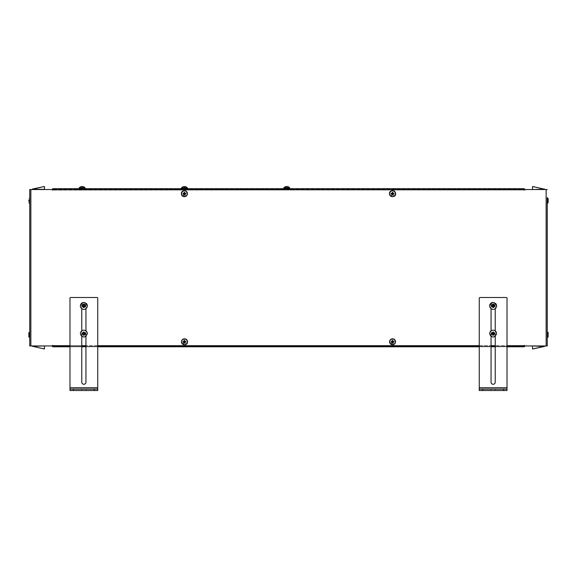 <?xml version="1.0" encoding="UTF-8"?>
<svg xmlns="http://www.w3.org/2000/svg" width="577" height="577" viewBox="0 0 577 577"><rect width="100%" height="100%" fill="white"/><g stroke="black" fill="none" stroke-linecap="round" stroke-linejoin="round"><path stroke-width="0.43" stroke-dasharray="2.88 2.16" d="M52.644 189.53L51.742 189.53L52.644 190.085L52.644 188.693L52.644 189.249L524.356 189.249L524.356 190.085L524.356 188.693L524.356 189.249L524.356 188.693L52.644 188.693L52.644 190.085L52.089 190.085L524.356 189.804L52.644 189.53L524.356 189.249L523.664 189.249L523.664 188.693L523.664 189.249L52.644 189.249L524.356 189.53L52.644 189.804M479.263 298.194L479.263 345.681L479.263 298.194A0.692 0.692 0 0 1 479.963 297.501A0.692 0.692 0 0 0 479.263 298.194A0.692 0.692 0 0 1 479.963 297.501L506.317 297.501A0.692 0.692 0 0 1 507.017 298.194A0.692 0.692 0 0 0 506.317 297.501A0.692 0.692 0 0 1 507.017 298.194L507.017 387.751L507.017 345.681L495.225 345.681L507.017 345.681L507.017 389.136L507.017 387.751L507.017 389.136L479.263 389.136L479.263 387.751L479.263 389.136L507.017 389.136L479.263 389.136L479.263 345.681L491.056 345.681L479.263 345.681L479.263 387.751L479.263 298.194M97.737 389.136L97.737 390.528L69.983 390.528L97.737 390.528L69.983 390.528L69.983 345.681L81.775 345.681L69.983 345.681L69.983 387.751L69.983 298.194A0.692 0.692 0 0 1 70.682 297.501A0.692 0.692 0 0 0 69.983 298.194A0.692 0.692 0 0 1 70.682 297.501L97.037 297.501A0.692 0.692 0 0 1 97.737 298.194A0.692 0.692 0 0 0 97.037 297.501A0.692 0.692 0 0 1 97.737 298.194L97.737 387.751L97.737 345.681L85.944 345.681L97.737 345.681L97.737 390.528L97.737 387.751L97.737 389.136L69.983 389.136L97.737 389.136L69.983 389.136L69.983 387.751L69.983 390.528L69.983 389.136M391.134 196.288A2.964 2.964 0 0 0 395.158 195.113A2.964 2.964 0 0 0 393.976 191.088A2.964 2.964 0 0 0 389.951 192.271A2.964 2.964 0 0 0 391.134 196.288M391.134 344.397A2.964 2.964 0 0 0 395.158 343.214A2.964 2.964 0 0 0 393.976 339.189A2.964 2.964 0 0 0 389.951 340.372A2.964 2.964 0 0 0 391.134 344.397M183.024 196.288A2.964 2.964 0 0 0 187.049 195.113A2.964 2.964 0 0 0 185.866 191.088A2.964 2.964 0 0 0 181.842 192.271A2.964 2.964 0 0 0 183.024 196.288M183.024 344.397A2.964 2.964 0 0 0 187.049 343.214A2.964 2.964 0 0 0 185.866 339.189A2.964 2.964 0 0 0 181.842 340.372A2.964 2.964 0 0 0 183.024 344.397M524.356 189.804L547.248 189.53M29.752 337.805L29.752 331.905L29.752 337.805M29.752 203.573L29.752 197.68L29.752 203.573M29.752 189.53L51.742 189.53M29.752 345.955L51.742 345.955L52.644 345.399L52.089 345.399L52.644 345.399L52.644 346.784L52.644 345.681L52.644 346.784L524.356 346.784L524.356 345.399L525.258 345.955L546.138 345.955L546.138 189.53M525.258 189.53L524.356 189.53M525.258 345.955L524.356 345.955M393.976 344.397A2.964 2.964 0 0 1 389.951 343.214A2.964 2.964 0 0 1 391.134 339.189A2.964 2.964 0 0 1 395.158 340.372A2.964 2.964 0 0 1 393.976 344.397A2.964 2.964 0 0 0 395.158 340.372A2.964 2.964 0 0 0 391.134 339.189A2.964 2.964 0 0 0 389.951 343.214A2.964 2.964 0 0 0 393.976 344.397M393.976 196.288A2.964 2.964 0 0 1 389.951 195.113A2.964 2.964 0 0 1 391.134 191.088A2.964 2.964 0 0 1 395.158 192.271A2.964 2.964 0 0 1 393.976 196.288A2.964 2.964 0 0 0 395.158 192.271A2.964 2.964 0 0 0 391.134 191.088A2.964 2.964 0 0 0 389.951 195.113A2.964 2.964 0 0 0 393.976 196.288M185.866 344.397A2.964 2.964 0 0 1 181.842 343.214A2.964 2.964 0 0 1 183.024 339.189A2.964 2.964 0 0 1 187.049 340.372A2.964 2.964 0 0 1 185.866 344.397A2.964 2.964 0 0 0 187.049 340.372A2.964 2.964 0 0 0 183.024 339.189A2.964 2.964 0 0 0 181.842 343.214A2.964 2.964 0 0 0 185.866 344.397M185.866 196.288A2.964 2.964 0 0 1 181.842 195.113A2.964 2.964 0 0 1 183.024 191.088A2.964 2.964 0 0 1 187.049 192.271A2.964 2.964 0 0 1 185.866 196.288A2.964 2.964 0 0 0 187.049 192.271A2.964 2.964 0 0 0 183.024 191.088A2.964 2.964 0 0 0 181.842 195.113A2.964 2.964 0 0 0 185.866 196.288M548.15 333.059L547.248 331.905L547.248 337.271M547.248 203.212L547.248 197.68M547.248 345.955L546.138 345.955M39.885 189.487L44.458 189.53L40.001 189.53M32.492 189.242L44.458 189.357L32.319 189.249L44.458 186.652L44.458 189.357L44.458 186.652L44.458 189.357L32.492 189.422L32.485 189.04L32.492 189.422L44.458 189.53M258.669 189.458L95.652 189.53L272.546 189.53L96.345 189.458L258.669 189.53L96.345 189.458L258.669 189.458L258.669 188.766L273.238 188.766L95.652 188.766L258.669 188.766L258.669 189.458M537.115 189.487L532.542 189.53L537.007 189.523M532.542 189.53L544.508 189.422L532.542 186.652L532.542 189.357L532.542 186.652L532.542 189.357L544.515 189.04L532.542 186.472L544.515 189.04M287.981 189.458L285.377 189.458L287.981 189.458M287.981 189.53L285.377 189.53L287.981 189.53M83.34 189.458L80.737 189.458L83.34 189.458M83.34 189.53L80.737 189.53L83.34 189.53M185.664 189.458L183.06 189.458L185.664 189.458M185.664 189.53L183.06 189.53L185.664 189.53M79.157 188.766L85.093 188.766M181.445 188.693L187.446 188.693M283.797 188.766L289.769 188.693L283.797 188.766L289.733 188.766L283.797 188.766L289.733 188.766L283.797 188.766L289.733 188.766L289.733 187.864L283.797 187.864L289.733 187.864L283.797 187.864L289.733 187.864L283.797 187.864L283.797 188.766L283.797 187.864M548.15 201.387L547.804 199.866L548.15 201.387M548.15 336.535L548.15 334.09M69.983 346.784L81.775 346.784L69.983 346.784M85.944 346.784L97.737 346.784L85.944 346.784M479.263 346.784L491.056 346.784L479.263 346.784M495.225 346.784L507.017 346.784L495.225 346.784M53.336 188.693L53.336 189.249L53.336 188.693L523.664 188.693M28.85 333.059L28.85 336.903L28.85 333.059M28.85 201.387L28.85 199.88M28.85 335.619L29.196 334.09L28.85 335.619M479.263 389.136L479.263 390.528L507.017 390.528L479.263 390.528L507.017 390.528L507.017 389.136M547.97 198.034L548.15 198.827M32.485 189.04L44.458 186.472L32.521 189.213M288.5 189.458L76.921 189.458L291.969 189.458L288.5 189.458L288.5 188.766L80.391 188.766L288.5 188.766L288.5 189.458M544.508 189.422L532.542 186.652L544.479 189.213M52.644 346.236L524.356 346.236L52.644 346.236L523.664 346.236L523.664 346.784L523.664 346.236L524.356 346.236L52.644 346.236M52.644 345.955L51.742 345.955M537.115 345.998L532.542 345.955L536.999 345.955M544.508 346.236L532.542 346.128L544.681 346.236L532.542 348.833L532.542 346.128L532.542 348.833L532.542 346.128L544.508 346.063L544.515 346.438L544.508 346.063L532.542 345.955M39.885 345.998L44.458 345.955L39.885 345.998M44.458 345.955L32.492 346.063L44.458 348.833L44.458 346.128L44.458 348.833L44.458 346.128L32.492 346.063L32.485 346.438L44.458 349.006L32.485 346.438M491.056 382.198L491.056 305.897L491.056 382.198A2.084 2.084 0 0 0 493.14 384.282A2.084 2.084 0 0 0 495.225 382.198L495.225 345.681L495.225 382.198A2.084 2.084 0 0 1 493.14 384.282A2.084 2.084 0 0 1 491.056 382.198L491.056 336.42A3.469 3.469 0 0 1 489.671 333.643A3.469 3.469 0 0 0 495.225 336.42L495.225 305.897L495.225 336.42A3.469 3.469 0 0 0 495.225 330.866A3.469 3.469 0 0 1 495.225 336.42L495.225 382.198M495.225 308.666A3.469 3.469 0 0 1 491.056 308.666L491.056 305.897L491.056 308.666A3.469 3.469 0 0 1 489.671 305.897A3.469 3.469 0 0 0 495.225 308.666L495.225 305.897C493.833 303.213 492.448 303.213 491.056 305.897C492.448 303.213 493.833 303.213 495.225 305.897A2.084 2.084 0 0 0 493.14 303.812A2.084 2.084 0 0 0 491.056 305.897A2.084 2.084 0 0 1 493.14 303.812A2.084 2.084 0 0 1 495.225 305.897L495.225 308.666A3.469 3.469 0 0 0 496.609 305.897A3.469 3.469 0 0 1 495.225 308.666L495.225 336.42A3.469 3.469 0 0 1 491.056 336.42L491.056 330.866A3.469 3.469 0 0 0 489.671 333.643A3.469 3.469 0 0 1 491.056 330.866L491.056 336.42M491.828 334.826A2.459 2.459 0 0 0 494.453 334.826A0.902 0.902 0 0 0 494.821 334.09A2.467 2.467 0 0 0 493.587 331.963A0.902 0.902 0 0 0 492.686 331.963A2.467 2.467 0 0 0 491.46 334.09A0.902 0.902 0 0 0 491.828 334.826A0.902 0.902 0 0 1 491.46 334.09A2.467 2.467 0 0 1 492.686 331.963A0.902 0.902 0 0 1 493.587 331.963A2.467 2.467 0 0 1 494.821 334.09A0.902 0.902 0 0 1 494.453 334.826A2.459 2.459 0 0 1 491.828 334.826A2.459 2.459 0 0 0 494.453 334.826A0.902 0.902 0 0 0 494.821 334.09A2.467 2.467 0 0 0 493.587 331.963A0.902 0.902 0 0 0 492.686 331.963A2.467 2.467 0 0 0 491.46 334.09A0.902 0.902 0 0 0 491.828 334.826A0.902 0.902 0 0 1 491.46 334.09A2.467 2.467 0 0 1 492.686 331.963A0.902 0.902 0 0 1 493.587 331.963A2.467 2.467 0 0 1 494.821 334.09A0.902 0.902 0 0 1 494.453 334.826A2.459 2.459 0 0 1 491.828 334.826M494.453 304.714A2.459 2.459 0 0 0 491.828 304.714A0.902 0.902 0 0 0 491.46 305.442A2.467 2.467 0 0 0 492.686 307.577A0.902 0.902 0 0 0 493.587 307.577A2.467 2.467 0 0 0 494.821 305.442A0.902 0.902 0 0 0 494.453 304.714A0.902 0.902 0 0 1 494.821 305.442A2.467 2.467 0 0 1 493.587 307.577A0.902 0.902 0 0 1 492.686 307.577A2.467 2.467 0 0 1 491.46 305.442A0.902 0.902 0 0 1 491.828 304.714A2.459 2.459 0 0 1 494.453 304.714A2.459 2.459 0 0 0 491.828 304.714A0.902 0.902 0 0 0 491.46 305.442A2.467 2.467 0 0 0 492.686 307.577A0.902 0.902 0 0 0 493.587 307.577A2.467 2.467 0 0 0 494.821 305.442A0.902 0.902 0 0 0 494.453 304.714A0.902 0.902 0 0 1 494.821 305.442A2.467 2.467 0 0 1 493.587 307.577A0.902 0.902 0 0 1 492.686 307.577A2.467 2.467 0 0 1 491.46 305.442A0.902 0.902 0 0 1 491.828 304.714A2.459 2.459 0 0 1 494.453 304.714M81.775 382.198L81.775 305.897L81.775 382.198A2.084 2.084 0 0 0 83.86 384.282A2.084 2.084 0 0 0 85.944 382.198L85.944 345.681L85.944 382.198A2.084 2.084 0 0 1 83.86 384.282A2.084 2.084 0 0 1 81.775 382.198L81.775 336.42A3.469 3.469 0 0 1 80.391 333.643A3.469 3.469 0 0 0 85.944 336.42L85.944 305.897L85.944 336.42A3.469 3.469 0 0 0 85.944 330.866A3.469 3.469 0 0 1 85.944 336.42L85.944 382.198M85.944 308.666A3.469 3.469 0 0 1 81.775 308.666L81.775 305.897L81.775 308.666A3.469 3.469 0 0 1 80.391 305.897A3.469 3.469 0 0 0 85.944 308.666L85.944 305.897C84.552 303.213 83.167 303.213 81.775 305.897C83.167 303.213 84.552 303.213 85.944 305.897A2.084 2.084 0 0 0 83.86 303.812A2.084 2.084 0 0 0 81.775 305.897A2.084 2.084 0 0 1 83.86 303.812A2.084 2.084 0 0 1 85.944 305.897L85.944 308.666A3.469 3.469 0 0 0 87.329 305.897A3.469 3.469 0 0 1 85.944 308.666L85.944 336.42A3.469 3.469 0 0 1 81.775 336.42L81.775 330.866A3.469 3.469 0 0 0 80.391 333.643A3.469 3.469 0 0 1 81.775 330.866L81.775 336.42M82.547 334.826A2.459 2.459 0 0 0 85.172 334.826A0.902 0.902 0 0 0 85.54 334.09A2.467 2.467 0 0 0 84.314 331.963A0.902 0.902 0 0 0 83.413 331.963A2.467 2.467 0 0 0 82.179 334.09A0.902 0.902 0 0 0 82.547 334.826A0.902 0.902 0 0 1 82.179 334.09A2.467 2.467 0 0 1 83.413 331.963A0.902 0.902 0 0 1 84.314 331.963A2.467 2.467 0 0 1 85.54 334.09A0.902 0.902 0 0 1 85.172 334.826A2.459 2.459 0 0 1 82.547 334.826A2.459 2.459 0 0 0 85.172 334.826A0.902 0.902 0 0 0 85.54 334.09A2.467 2.467 0 0 0 84.314 331.963A0.902 0.902 0 0 0 83.413 331.963A2.467 2.467 0 0 0 82.179 334.09A0.902 0.902 0 0 0 82.547 334.826A0.902 0.902 0 0 1 82.179 334.09A2.467 2.467 0 0 1 83.413 331.963A0.902 0.902 0 0 1 84.314 331.963A2.467 2.467 0 0 1 85.54 334.09A0.902 0.902 0 0 1 85.172 334.826A2.459 2.459 0 0 1 82.547 334.826M85.172 304.714A2.459 2.459 0 0 0 82.547 304.714A0.902 0.902 0 0 0 82.179 305.442A2.467 2.467 0 0 0 83.413 307.577A0.902 0.902 0 0 0 84.314 307.577A2.467 2.467 0 0 0 85.54 305.442A0.902 0.902 0 0 0 85.172 304.714A0.902 0.902 0 0 1 85.54 305.442A2.467 2.467 0 0 1 84.314 307.577A0.902 0.902 0 0 1 83.413 307.577A2.467 2.467 0 0 1 82.179 305.442A0.902 0.902 0 0 1 82.547 304.714A2.459 2.459 0 0 1 85.172 304.714A2.459 2.459 0 0 0 82.547 304.714A0.902 0.902 0 0 0 82.179 305.442A2.467 2.467 0 0 0 83.413 307.577A0.902 0.902 0 0 0 84.314 307.577A2.467 2.467 0 0 0 85.54 305.442A0.902 0.902 0 0 0 85.172 304.714A0.902 0.902 0 0 1 85.54 305.442A2.467 2.467 0 0 1 84.314 307.577A0.902 0.902 0 0 1 83.413 307.577A2.467 2.467 0 0 1 82.179 305.442A0.902 0.902 0 0 1 82.547 304.714A2.459 2.459 0 0 1 85.172 304.714M53.336 346.784L53.336 346.236L53.336 346.784L523.664 346.784M495.593 303.444A3.469 3.469 0 0 0 493.14 302.427M493.14 390.528L490.883 390.528L493.14 390.528M495.398 389.136L490.883 389.136L495.398 389.136L493.14 389.136L495.398 389.136L495.398 390.528L495.398 389.136M86.312 303.444A3.469 3.469 0 0 0 83.86 302.427M83.86 390.528L86.117 390.528L83.86 390.528M86.117 389.136L81.602 389.136L86.117 389.136L83.86 389.136L86.117 389.136L86.117 390.528L86.117 389.136M489.671 305.897A3.469 3.469 0 0 1 493.14 302.427A3.469 3.469 0 0 1 496.609 305.897A3.469 3.469 0 0 1 493.14 309.366A3.469 3.469 0 0 1 489.671 305.897C491.986 301.418 494.294 301.418 496.609 305.897M491.056 308.666L491.056 330.866A3.469 3.469 0 0 1 495.225 330.866A3.469 3.469 0 0 0 491.056 330.866M490.883 389.136L493.14 389.136L490.883 389.136L490.883 390.528L490.883 389.136M80.391 305.897A3.469 3.469 0 0 1 83.86 302.427A3.469 3.469 0 0 1 87.329 305.897A3.469 3.469 0 0 1 83.86 309.366A3.469 3.469 0 0 1 80.391 305.897C82.706 301.418 85.014 301.418 87.329 305.897M81.775 308.666L81.775 330.866A3.469 3.469 0 0 1 85.944 330.866A3.469 3.469 0 0 0 81.775 330.866M81.602 389.136L83.86 389.136L81.602 389.136L81.602 390.528L81.602 389.136M391.192 339.298A2.842 2.842 0 0 0 390.059 343.156A2.842 2.842 0 0 0 393.918 344.289A2.842 2.842 0 0 0 395.05 340.43A2.842 2.842 0 0 0 391.192 339.298M391.192 191.196A2.842 2.842 0 0 0 390.059 195.055A2.842 2.842 0 0 0 393.918 196.187A2.842 2.842 0 0 0 395.05 192.329A2.842 2.842 0 0 0 391.192 191.196M183.082 339.298A2.842 2.842 0 0 0 181.95 343.156A2.842 2.842 0 0 0 185.808 344.289A2.842 2.842 0 0 0 186.941 340.43A2.842 2.842 0 0 0 183.082 339.298M183.082 191.196A2.842 2.842 0 0 0 181.95 195.055A2.842 2.842 0 0 0 185.808 196.187A2.842 2.842 0 0 0 186.941 192.329A2.842 2.842 0 0 0 183.082 191.196M291.969 189.458L291.969 188.766L291.969 189.458M76.921 189.458L76.921 188.766L80.391 188.766L76.921 188.766L76.921 189.458M544.515 346.438L532.542 349.006L544.479 346.272M32.492 346.236L44.458 346.128L32.319 346.236L44.458 348.833L32.521 346.272M29.196 334.09L29.196 335.619L29.196 334.09M85.944 330.866L85.944 336.42M495.225 330.866L495.225 336.42M496.609 333.643C494.294 338.115 491.986 338.115 489.671 333.643A3.469 3.469 0 0 1 493.14 330.174A3.469 3.469 0 0 1 496.609 333.643M87.329 333.643C85.014 338.115 82.706 338.115 80.391 333.643A3.469 3.469 0 0 1 83.86 330.174A3.469 3.469 0 0 1 87.329 333.643M392.778 340.473L392.209 340.473L392.209 341.094M391.235 341.447L391.235 342.139L391.235 341.447L392.209 341.447L391.235 341.447L391.235 342.139L392.158 342.139M392.331 343.113L392.209 342.139L392.209 343.113L392.778 343.113M392.901 342.139L393.875 342.139L393.875 341.447L393.875 342.139L392.901 342.139L392.901 343.113L392.901 342.493M393.875 342.139L393.875 341.447L392.951 341.447M392.901 340.473L392.901 341.447L392.901 340.473L392.331 340.473M392.778 192.372L392.209 192.372L392.209 192.985M391.235 193.345L391.235 194.038L391.235 193.345L392.209 193.345L391.235 193.345L391.235 194.038L392.158 194.038M392.331 195.004L392.209 194.038L392.209 195.004L392.778 195.004M392.901 194.038L393.875 194.038L393.875 193.345L393.875 194.038L392.901 194.038L392.901 195.004L392.901 194.391M393.875 194.038L393.875 193.345L392.951 193.345M392.901 192.372L392.901 193.345L392.901 192.372L392.331 192.372M184.669 340.473L184.099 340.473L184.099 341.094M183.125 341.447L183.125 342.139L183.125 341.447L184.099 341.447L183.125 341.447L183.125 342.139L184.049 342.139M184.222 343.113L184.099 342.139L184.099 343.113L184.669 343.113M184.791 342.139L185.765 342.139L185.765 341.447L185.765 342.139L184.791 342.139L184.791 343.113L184.791 342.493M185.765 342.139L185.765 341.447L184.842 341.447M184.791 340.473L184.791 341.447L184.791 340.473L184.222 340.473M184.669 192.372L184.099 192.372L184.099 192.985M183.125 193.345L183.125 194.038L183.125 193.345L184.099 193.345L183.125 193.345L183.125 194.038L184.049 194.038M184.222 195.004L184.099 194.038L184.099 195.004L184.669 195.004M184.791 194.038L185.765 194.038L185.765 193.345L185.765 194.038L184.791 194.038L184.791 195.004L184.791 194.391M185.765 194.038L185.765 193.345L184.842 193.345M184.791 192.372L184.791 193.345L184.791 192.372L184.222 192.372M547.804 201.387L547.804 199.866L547.804 201.387M392.901 193.057L393.875 193.345M392.209 194.326L391.235 194.038M392.901 341.158L393.875 341.447M184.791 193.057L185.765 193.345M184.099 194.326L183.125 194.038M184.791 341.158L185.765 341.447M494.713 333.982L494.713 333.304L493.486 333.088L493.479 332.071L492.801 332.071L492.794 333.088L491.568 333.304L491.568 333.982L492.794 334.191L492.801 335.215L493.479 335.215L493.696 333.989L494.713 333.982L493.696 333.989M494.713 306.228L494.713 305.558L493.486 305.341L493.479 304.324L492.801 304.324L492.794 305.341L491.568 305.558L491.568 306.228L492.794 306.445L492.801 307.469L493.479 307.469L493.696 306.236L494.713 306.228L493.696 306.236M85.432 333.982L85.432 333.304L84.415 333.297L84.199 332.071L83.521 332.071L83.514 333.088L82.287 333.304L82.287 333.982L83.514 334.191L83.521 335.215L84.199 335.215L84.415 333.989L85.432 333.982L84.415 333.989M85.432 306.228L85.432 305.558L84.206 305.341L84.199 304.324L83.521 304.324L83.514 305.341L82.287 305.558L82.287 306.228L83.514 306.445L83.521 307.469L84.199 307.469L84.415 306.236L85.432 306.228L84.415 306.236M392.209 340.473L392.209 341.447M391.235 342.139L392.209 342.139M392.209 343.113L392.901 343.113M392.209 192.372L392.209 193.345M392.209 195.004L392.901 195.004M184.099 340.473L184.099 341.447M183.125 342.139L184.099 342.139M184.099 343.113L184.791 343.113M184.099 192.372L184.099 193.345M184.099 195.004L184.791 195.004M273.238 188.766A0.692 0.692 0 0 0 272.546 189.458A0.692 0.692 0 0 1 273.238 188.766M95.652 188.766A0.692 0.692 0 0 1 96.345 189.458A0.692 0.692 0 0 0 95.652 188.766M181.481 187.864L187.41 187.864M79.157 187.864L85.107 187.893M491.568 333.304L492.585 333.297M491.568 333.982L492.513 333.917L492.513 333.362M492.801 335.215L492.859 334.126M493.479 335.215L493.414 334.263L492.859 334.263M494.713 333.304L493.768 333.362L493.768 333.917M493.479 332.071L493.414 333.16M492.801 332.071L492.859 333.016L493.414 333.016M491.568 305.558L492.585 305.55M491.568 306.228L492.513 306.171L492.513 305.615M492.801 307.469L492.859 306.38M493.479 307.469L493.414 306.517L492.859 306.517M494.713 305.558L493.768 305.615L493.768 306.171M493.479 304.324L493.414 305.406M492.801 304.324L492.859 305.269L493.414 305.269M82.287 333.304L83.304 333.297M82.287 333.982L83.232 333.917L83.232 333.362M83.521 335.215L83.586 334.126M84.199 335.215L84.141 334.263L83.586 334.263M85.432 333.304L84.487 333.362L84.487 333.917M84.199 332.071L84.141 333.16M83.521 332.071L83.586 333.016L84.141 333.016M82.287 305.558L83.304 305.55M82.287 306.228L83.232 306.171L83.232 305.615M83.521 307.469L83.586 306.38M84.199 307.469L84.141 306.517L83.586 306.517M85.432 305.558L84.487 305.615L84.487 306.171M84.199 304.324L84.141 305.406M83.521 304.324L83.586 305.269L84.141 305.269M284.266 187.864L289.611 187.864L284.266 187.864M181.95 187.864L187.287 187.864L181.95 187.864M79.633 187.864L84.97 187.864L79.633 187.864M286.134 186.551L286.416 188.073L286.416 186.508L286.416 188.073L287.115 188.073L287.115 186.508L287.115 188.073L288.082 188.073L288.082 186.739L287.115 186.508L287.115 188.073L287.115 186.508L287.115 188.073L286.416 188.073L286.416 186.739L287.115 186.739L286.416 186.508L286.416 188.073L285.449 188.073L285.449 186.739L286.416 186.508L286.416 188.073L286.416 186.508L286.416 188.073L287.115 188.073L287.115 186.508L287.115 188.073L288.082 188.073L288.082 186.739L287.115 186.508L287.115 188.073L287.115 186.508L288.082 186.739L287.115 186.508L288.082 186.739L288.082 188.073L286.416 188.073L286.416 186.739L287.115 186.739L286.134 186.551M287.404 186.551L287.404 186.551A3.606 3.166 90 0 1 289.265 187.864A3.606 3.166 90 0 0 287.404 186.551M285.449 186.724A3.606 3.606 0 0 0 283.92 187.864A3.606 3.606 0 0 1 285.449 186.724L285.449 188.073L285.449 186.739L285.449 188.073L285.449 186.739L285.449 188.073L286.416 188.073L285.449 188.073L286.416 188.073L285.449 188.073L286.416 188.073L286.416 186.508M288.082 186.724A3.606 3.606 0 0 1 289.611 187.864A3.606 3.606 0 0 0 288.082 186.724L288.082 188.073L288.082 186.739L288.082 188.073L287.115 188.073L287.115 186.739L287.115 188.073L286.416 188.073L286.416 186.739L286.416 188.073L288.082 188.073L287.115 188.073L287.346 186.537M187.287 187.864A3.606 3.606 0 0 0 185.765 186.724L185.765 188.073L185.765 186.739L184.791 186.508L185.765 186.739L185.765 188.073L184.099 188.073L185.765 188.073L184.791 188.073L184.791 186.739L184.791 188.073L184.791 186.739L184.099 186.739L184.099 188.073L183.125 188.073L183.125 186.739L183.125 188.073L184.099 188.073L183.125 188.073L183.125 186.739L184.099 186.508L184.099 188.073L184.099 186.508L184.099 188.073L184.791 188.073L184.791 186.508L184.791 188.073L185.765 188.073L185.765 186.739L184.791 186.508L184.791 188.073L184.791 186.508L184.791 188.073L184.099 188.073L184.099 186.508L184.099 188.073L183.125 188.073L183.125 186.739L185.022 186.537M83.441 186.724A3.606 3.606 0 0 1 84.97 187.864A3.606 3.606 0 0 0 83.441 186.724L82.475 186.508L82.475 188.073L81.775 188.073L83.441 188.073L83.441 186.739L83.441 188.073L83.441 186.739L82.475 186.508L83.441 186.739L83.441 188.073L82.475 188.073L83.441 188.073L82.475 188.073L82.475 186.739L82.475 188.073L80.809 188.073L80.809 186.739L80.809 188.073L80.809 186.739L80.809 188.073L81.775 188.073L81.775 186.739L82.475 186.739L81.775 186.739L81.775 188.073L80.809 188.073L81.775 188.073L80.809 188.073L80.809 186.739L81.775 186.508L81.775 188.073L81.775 186.508L81.775 188.073L82.475 188.073L82.475 186.508L82.475 188.073L83.441 188.073L83.441 186.739L82.475 186.508L82.475 188.073L82.475 186.508L82.475 188.073L81.775 188.073L81.775 186.508L81.775 188.073L80.809 188.073L80.809 186.739L81.775 186.508L81.775 188.073L81.775 186.739L82.475 186.508L82.475 188.073L82.475 186.739L81.775 186.508L81.775 188.073L83.441 188.073L83.441 186.739L82.475 186.508L82.475 188.073L82.706 186.537M80.809 186.724A3.606 3.606 0 0 0 79.28 187.864A3.606 3.606 0 0 1 80.809 186.724L81.775 186.508M82.763 186.551L82.763 186.551A3.606 3.166 90 0 1 84.624 187.864A3.606 3.166 90 0 0 82.763 186.551M186.941 187.864A3.606 3.166 90 0 0 185.08 186.551L184.791 186.508M181.604 187.864A3.606 3.606 0 0 1 183.125 186.724L183.868 186.537M81.775 188.073L81.775 186.739L81.775 188.073M184.099 188.073L184.099 186.739L184.099 188.073M30.862 189.53L30.862 345.955M52.644 345.681L69.983 345.681M507.017 345.681L524.356 345.681M97.737 345.681L479.263 345.681M85.944 345.681L81.775 345.681M495.225 345.681L491.056 345.681M507.017 387.751L479.263 387.751M97.737 387.751L69.983 387.751M503.548 390.528L503.548 389.136M482.733 390.528L482.733 389.136M94.267 390.528L94.267 389.136M73.452 390.528L73.452 389.136M80.391 189.458L80.391 188.766L80.391 189.458M392.901 342.428L393.918 344.289M392.901 194.326L393.918 196.187M184.791 342.428L185.808 344.289M184.791 194.326L185.808 196.187M110.221 188.766L110.221 189.458L110.221 188.766M28.929 203.046L28.85 202.671M29.752 197.68L28.85 198.582M391.076 339.081C388.566 342.796 389.554 344.606 394.033 344.505C396.543 340.783 395.555 338.98 391.076 339.081M391.076 190.98C388.732 192.098 388.328 197.702 394.033 196.396C396.543 192.682 395.555 190.879 391.076 190.98M182.967 339.081C180.623 340.206 180.219 345.803 185.924 344.505C188.434 340.783 187.446 338.98 182.967 339.081M182.967 190.98C180.457 194.694 181.445 196.505 185.924 196.396C188.311 195.264 188.6 189.638 182.967 190.98M547.97 337.444L548.15 336.903M548.071 203.046L548.15 202.671"/><path stroke-width="0.87" d="M547.248 203.212L547.248 345.955L524.356 345.955M547.248 189.53L546.138 189.53L546.138 345.955M525.258 345.955L524.356 345.399L524.356 346.784L507.017 346.784L523.664 346.784M289.769 188.693L524.356 188.693L524.356 190.085L525.258 189.53L546.138 189.53M523.664 188.693L52.644 188.693L52.644 190.085L51.742 189.53L30.862 189.53L30.862 345.955L51.742 345.955L52.644 345.399L52.644 346.784L69.983 346.784L53.336 346.784M525.258 189.53L524.356 189.53M52.644 189.53L51.742 189.53M29.752 345.955L29.752 189.53L29.752 345.955L30.862 345.955M29.752 189.53L30.862 189.53M547.248 345.955L547.248 337.805L548.15 336.535M547.248 337.271L547.248 203.573L548.15 202.671L548.15 198.582L548.15 202.671L547.248 203.573L547.248 197.68L548.15 198.582L548.15 199.866L548.15 198.827M39.885 189.487L44.458 189.357L40.001 189.53M32.521 189.213L44.458 186.472L32.485 189.04L44.458 186.472L44.458 189.357L32.319 189.242L44.458 189.53M532.542 189.53L544.508 189.249L532.542 189.53L532.542 186.472L544.681 189.249L532.542 189.53L544.681 189.249L532.542 186.472L544.479 189.213M53.336 188.693L79.121 188.693M85.129 188.693L181.445 188.693M187.446 188.693L283.761 188.693M548.15 334.09L548.15 336.903L548.15 335.619L548.15 336.903L547.248 337.805L547.248 331.905L548.15 332.806L548.15 334.097L548.15 333.059M81.775 346.784L85.944 346.784L81.775 346.784M97.737 346.784L479.263 346.784L97.737 346.784M491.056 346.784L495.225 346.784L491.056 346.784M479.263 298.194L479.263 390.528L479.263 389.136L507.017 389.136L507.017 390.528L507.017 298.194A0.692 0.692 0 0 0 506.317 297.501L479.963 297.501A0.692 0.692 0 0 0 479.263 298.194M479.263 389.136L479.263 390.528L507.017 390.528L507.017 389.136M69.983 298.194L69.983 389.136L97.737 389.136L97.737 298.194A0.692 0.692 0 0 0 97.037 297.501L70.682 297.501A0.692 0.692 0 0 0 69.983 298.194M97.737 389.136L97.737 390.528L69.983 390.528L69.983 389.136M393.976 191.088A2.964 2.964 0 0 1 395.158 195.113A2.964 2.964 0 0 1 391.134 196.288A2.964 2.964 0 0 1 389.951 192.271A2.964 2.964 0 0 1 393.976 191.088M393.976 339.189A2.964 2.964 0 0 1 395.158 343.214A2.964 2.964 0 0 1 391.134 344.397A2.964 2.964 0 0 1 389.951 340.372A2.964 2.964 0 0 1 393.976 339.189M185.866 191.088A2.964 2.964 0 0 1 187.049 195.113A2.964 2.964 0 0 1 183.024 196.288A2.964 2.964 0 0 1 181.842 192.271A2.964 2.964 0 0 1 185.866 191.088M185.866 339.189A2.964 2.964 0 0 1 187.049 343.214A2.964 2.964 0 0 1 183.024 344.397A2.964 2.964 0 0 1 181.842 340.372A2.964 2.964 0 0 1 185.866 339.189M28.85 336.651L28.85 332.806L28.85 336.651M28.85 201.373L28.85 199.88M52.644 345.955L51.742 345.955M537.115 345.998L532.542 345.955L537.115 345.998M534.641 345.955L536.898 345.955L534.641 345.955M532.542 345.955L544.515 346.438L532.542 349.006L544.681 346.236L532.542 345.955L532.542 349.006L544.479 346.272M42.359 345.955L32.492 346.236L44.458 345.955L44.458 349.006L32.319 346.236L42.359 345.955M32.521 346.272L44.458 349.006L32.319 346.236L44.458 345.955M495.225 336.42L495.225 382.198A2.084 2.084 0 0 1 493.14 384.282A2.084 2.084 0 0 1 491.056 382.198A2.084 2.084 0 0 0 493.14 384.282A2.084 2.084 0 0 0 495.225 382.198M491.056 336.42L491.056 382.198M85.944 336.42L85.944 382.198A2.084 2.084 0 0 1 83.86 384.282A2.084 2.084 0 0 1 81.775 382.198A2.084 2.084 0 0 0 83.86 384.282A2.084 2.084 0 0 0 85.944 382.198M81.775 336.42L81.775 382.198M491.056 308.666L491.056 330.866M493.14 302.427A3.469 3.469 0 0 0 489.671 305.897A3.469 3.469 0 0 0 493.14 309.366A3.469 3.469 0 0 0 495.593 303.444M495.225 308.666L495.225 330.866M81.775 308.666L81.775 330.866M83.86 302.427A3.469 3.469 0 0 0 80.391 305.897A3.469 3.469 0 0 0 83.86 309.366A3.469 3.469 0 0 0 86.312 303.444M85.944 308.666L85.944 330.866M393.918 191.196A2.842 2.842 0 0 1 395.05 195.055A2.842 2.842 0 0 1 391.192 196.187A2.842 2.842 0 0 1 390.059 192.329A2.842 2.842 0 0 1 393.918 191.196M393.918 339.298A2.842 2.842 0 0 1 395.05 343.156A2.842 2.842 0 0 1 391.192 344.289A2.842 2.842 0 0 1 390.059 340.43A2.842 2.842 0 0 1 393.918 339.298M185.808 191.196A2.842 2.842 0 0 1 186.941 195.055A2.842 2.842 0 0 1 183.082 196.187A2.842 2.842 0 0 1 181.95 192.329A2.842 2.842 0 0 1 185.808 191.196M185.808 339.298A2.842 2.842 0 0 1 186.941 343.156A2.842 2.842 0 0 1 183.082 344.289A2.842 2.842 0 0 1 181.95 340.43A2.842 2.842 0 0 1 185.808 339.298M544.515 189.04L544.508 189.422M489.671 333.643C491.986 338.115 494.294 338.115 496.609 333.643A3.469 3.469 0 0 0 493.14 330.174A3.469 3.469 0 0 0 489.671 333.643M496.609 305.897C494.294 301.418 491.986 301.418 489.671 305.897M80.391 333.643C82.706 338.115 85.014 338.115 87.329 333.643A3.469 3.469 0 0 0 83.86 330.174A3.469 3.469 0 0 0 80.391 333.643M87.329 305.897C85.014 301.418 82.706 301.418 80.391 305.897M392.209 192.985L392.209 192.372L392.901 192.372L392.901 193.345L393.875 193.345L393.875 194.038L392.901 194.038L392.901 195.004L392.209 195.004L392.209 194.326L392.209 195.004M391.192 196.187L392.209 194.326L391.235 194.038L391.235 193.345L392.209 193.345L392.209 192.372M392.209 341.094L392.209 340.473L392.901 340.473L392.901 341.447L393.875 341.447L393.875 342.139L392.901 342.139L392.901 343.113L392.209 343.113L392.209 342.428L392.209 343.113M391.192 344.289L392.209 342.428L391.235 342.139L391.235 341.447L392.209 341.447L392.209 340.473M184.099 192.985L184.099 192.372L184.791 192.372L184.791 193.345L185.765 193.345L185.765 194.038L184.791 194.038L184.791 195.004L184.099 195.004L184.099 194.326L184.099 195.004M183.082 196.187L184.099 194.326L183.125 194.038L183.125 193.345L184.099 193.345L184.099 192.372M184.099 341.094L184.099 340.473L184.791 340.473L184.791 341.447L185.765 341.447L185.765 342.139L184.791 342.139L184.791 343.113L184.099 343.113L184.099 342.428L184.099 343.113M183.082 344.289L184.099 342.428L183.125 342.139L183.125 341.447L184.099 341.447L184.099 340.473M491.568 333.982L491.568 333.304L492.794 333.088L492.801 332.071L493.479 332.071L493.486 333.088L494.713 333.304L494.713 333.982L493.486 334.191L493.479 335.215L492.801 335.215L492.585 333.989L491.568 333.982L492.585 333.989M491.568 306.228L491.568 305.558L492.794 305.341L492.801 304.324L493.479 304.324L493.486 305.341L494.713 305.558L494.713 306.228L493.486 306.445L493.479 307.469L492.801 307.469L492.585 306.236L491.568 306.228L492.585 306.236M82.287 333.982L82.287 333.304L83.304 333.297L83.521 332.071L84.199 332.071L84.206 333.088L85.432 333.304L85.432 333.982L84.206 334.191L84.199 335.215L83.521 335.215L83.304 333.989L82.287 333.982L83.304 333.989M82.287 306.228L82.287 305.558L83.514 305.341L83.521 304.324L84.199 304.324L84.206 305.341L85.432 305.558L85.432 306.228L84.206 306.445L84.199 307.469L83.521 307.469L83.304 306.236L82.287 306.228L83.304 306.236M392.901 192.372L392.901 193.057M392.951 193.345L393.875 193.345M393.875 194.038L392.901 194.038M392.901 194.391L392.901 195.004M392.778 195.004L392.331 195.004M392.158 194.038L391.235 194.038M391.235 193.345L392.209 193.345M392.331 192.372L392.778 192.372M392.901 340.473L392.901 341.158M392.951 341.447L393.875 341.447M393.875 342.139L392.901 342.139M392.901 342.493L392.901 343.113M392.778 343.113L392.331 343.113M392.158 342.139L391.235 342.139M391.235 341.447L392.209 341.447M392.331 340.473L392.778 340.473M184.791 192.372L184.791 193.057M184.842 193.345L185.765 193.345M185.765 194.038L184.791 194.038M184.791 194.391L184.791 195.004M184.669 195.004L184.222 195.004M184.049 194.038L183.125 194.038M183.125 193.345L184.099 193.345M184.222 192.372L184.669 192.372M184.791 340.473L184.791 341.158M184.842 341.447L185.765 341.447M185.765 342.139L184.791 342.139M184.791 342.493L184.791 343.113M184.669 343.113L184.222 343.113M184.049 342.139L183.125 342.139M183.125 341.447L184.099 341.447M184.222 340.473L184.669 340.473M289.733 187.864L289.733 188.766L289.733 187.864L283.797 187.864L283.797 188.766M187.446 187.929L187.41 188.766L187.41 187.864L181.481 187.864L181.481 188.766L181.481 187.864M85.093 188.766L85.093 187.864L85.093 188.766L85.093 187.864L79.157 187.864L79.157 188.766M494.713 333.304L493.696 333.297M494.713 333.982L493.768 333.917L493.768 333.362M493.479 335.215L493.414 334.126M492.801 335.215L492.859 334.263L493.414 334.263M491.568 333.304L492.513 333.362L492.513 333.917M492.801 332.071L492.859 333.16M493.479 332.071L493.414 333.016L492.859 333.016M494.713 305.558L493.696 305.55M494.713 306.228L493.768 306.171L493.768 305.615M493.479 307.469L493.414 306.38M492.801 307.469L492.859 306.517L493.414 306.517M491.568 305.558L492.513 305.615L492.513 306.171M492.801 304.324L492.859 305.406M493.479 304.324L493.414 305.269L492.859 305.269M85.432 333.304L84.415 333.297M85.432 333.982L84.487 333.917L84.487 333.362M84.199 335.215L84.141 334.126M83.521 335.215L83.586 334.263L84.141 334.263M82.287 333.304L83.232 333.362L83.232 333.917M83.521 332.071L83.586 333.16M84.199 332.071L84.141 333.016L83.586 333.016M85.432 305.558L84.415 305.55M85.432 306.228L84.487 306.171L84.487 305.615M84.199 307.469L84.141 306.38M83.521 307.469L83.586 306.517L84.141 306.517M82.287 305.558L83.232 305.615L83.232 306.171M83.521 304.324L83.586 305.406M84.199 304.324L84.141 305.269L83.586 305.269M286.416 186.739L285.449 186.739L286.134 186.551M287.115 186.739L288.082 186.739L287.115 186.508M283.92 187.864A3.606 3.606 0 0 1 285.449 186.724L286.416 186.508M183.811 186.551L185.765 186.739L184.099 186.739M81.494 186.551L83.441 186.739L81.775 186.739M82.763 186.551L82.763 186.551A3.606 3.166 90 0 1 84.624 187.864M79.28 187.864A3.606 3.606 0 0 1 80.809 186.724L81.775 186.508M186.941 187.864A3.606 3.166 90 0 0 185.08 186.551L184.791 186.739M97.737 345.681L479.263 345.681M507.017 345.681L524.356 345.681M52.644 189.804L524.356 189.804M52.644 345.681L69.983 345.681M491.056 345.681L495.225 345.681M81.775 345.681L85.944 345.681M507.017 387.751L479.263 387.751M482.733 390.528L482.733 389.136M503.548 390.528L503.548 389.136M97.737 387.751L69.983 387.751M73.452 390.528L73.452 389.136M94.267 390.528L94.267 389.136M287.404 186.551A3.606 3.166 90 0 1 289.265 187.864M394.033 190.98C396.377 192.098 396.781 197.702 391.076 196.396C388.689 195.264 388.4 189.638 394.033 190.98M394.033 339.081C396.543 342.796 395.555 344.606 391.076 344.505C388.566 340.783 389.554 338.98 394.033 339.081M185.924 190.98C188.434 194.694 187.446 196.505 182.967 196.396C180.579 195.264 180.298 189.638 185.924 190.98M185.924 339.081C188.311 340.221 188.6 345.847 182.967 344.505C180.457 340.783 181.445 338.98 185.924 339.081M29.752 331.905L28.85 332.806L29.752 331.905M29.752 337.805L28.85 336.903L29.752 337.805M29.752 203.573L28.85 202.671L29.752 203.573M547.248 331.905L547.847 332.136M548.063 332.431L548.15 332.806M547.248 197.68L548.15 198.582M289.611 187.864A3.606 3.606 0 0 0 288.082 186.724M187.287 187.864A3.606 3.606 0 0 0 185.765 186.724M183.125 186.724A3.606 3.606 0 0 0 181.604 187.864M84.97 187.864A3.606 3.606 0 0 0 83.441 186.724"/></g></svg>
